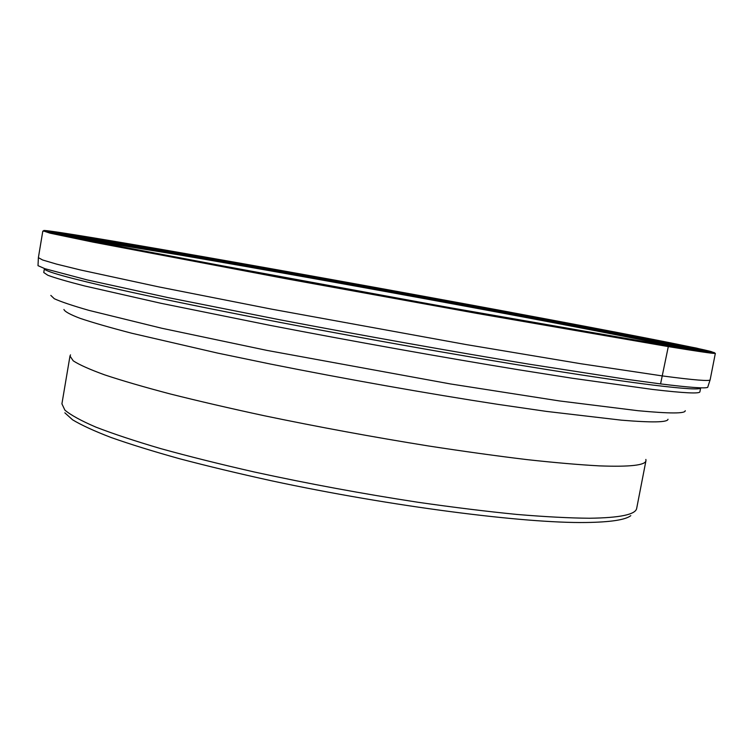 <?xml version="1.0" encoding="UTF-8"?>
<svg xmlns="http://www.w3.org/2000/svg" width="753" height="753" viewBox="0 0 753 753"><rect width="100%" height="100%" fill="white"/><g stroke="black" fill="none" stroke-linecap="round" stroke-linejoin="round"><path stroke-width="1.13" d="M50.423 231.745L46.855 231.303M43.618 231.02L50.046 233.166L92.355 241.986L285.952 278.723L477.374 313.493L668.306 346.596C697.165 351.303 712.715 353.581 714.945 353.43L714.625 352.959M715.35 353.336L710.154 379.747C710.295 381.423 694.445 380.152 662.593 375.954L580.968 363.755L466.22 344.582L271.202 309.069L158.742 286.884L80.486 269.979L56.513 264.096L42.657 260.001L38.384 257.658L42.808 231.115M711.5 352.093L708.008 351.256M665.04 345.203L445.597 306.913L176.268 257.338L88.703 240.395L62.96 235.124L46.912 230.992L164.709 249.987C253.639 265.404 369.055 286.159 473.825 305.502C577.72 324.694 673.314 342.944 703.98 349.825C722.72 354.032 709.74 352.498 665.04 345.203L714.399 352.63L696.403 348.074L509 311.996C394.93 290.799 262.901 266.986 163.156 249.685C91.838 237.336 39.156 228.752 43.947 230.785L93.127 241.346L286.319 277.942L477.28 312.627L667.807 345.731L668.306 346.596L660.569 383.908C689.306 387.466 705.015 388.623 707.698 387.362L710.135 379.794M711.124 352.084L703.424 349.834C672.862 342.963 577.429 324.741 473.684 305.567C369.055 286.253 253.789 265.527 165.001 250.137L54.696 231.83M47.204 231.435L55.204 232.028M54.329 233.232L61.953 234.221M53.482 233.035C59.318 233.091 104.215 240.395 163.853 250.674L168.126 251.408C292.39 272.868 472.677 305.643 595.162 329.052C654.611 340.422 699.198 349.373 704.686 351.387M704.168 351.312L676.646 345.09L594.87 329.023C472.573 305.652 292.475 272.906 168.399 251.483L163.853 250.674M53.99 233.157L81.945 237.007L164.135 250.749M54.828 233.345L82.501 237.176L144.275 247.408M703.311 351.199L676.072 345.043L614.646 332.892M701.909 351.002L698.624 350.098M56.211 233.656L59.609 233.967M56.757 233.778L58.188 233.854M701.354 350.917L699.989 350.493M700.902 350.86C695.377 348.291 601.948 330.162 495.145 310.311C387.136 290.244 263.503 267.974 170.404 251.888C107.171 240.979 59.939 233.308 57.2 233.872M660.569 383.908L625.508 379.145L528.851 364.141C453.137 351.67 362.682 335.565 279.664 319.743L167.618 297.51L87.075 279.89L44.907 268.708L38.008 265.658L38.384 257.714M70.518 354.87L69.991 356L73.22 360.819C79.244 364.763 89.739 369.45 104.705 374.881C122.278 380.707 144.115 387.061 170.216 393.951C198.538 401.067 229.9 408.333 264.294 415.741C318.397 426.989 373.159 437.069 428.589 445.983C464.093 451.433 496.961 455.989 527.194 459.641C555.366 462.719 579.471 464.799 599.51 465.881C629.932 467.001 645.415 465.269 645.961 460.667L645.867 459.434M630.807 515.664C625.385 519.871 610.495 522.149 586.145 522.497C524.446 523.448 390.911 506.421 271.654 480.819C238.513 473.533 207.781 466.163 179.468 458.709C153.01 451.32 130.194 444.251 111.039 437.484C94.181 431.008 81.362 425.106 72.58 419.807L64.843 412.813M700.667 387.87L699.904 391.758C699.932 393.904 684.11 393.132 652.446 389.423L572.28 378.241L519.372 369.892C442.971 357.411 352.206 341.203 270.205 325.381L160.794 303.252L84.637 285.952C67.243 281.49 54.978 277.932 47.853 275.269L43.749 272.511L44.408 268.605C43.269 271.024 68.749 278.111 120.847 289.896C185.022 304.24 292.38 325.4 399.674 344.563C506.985 363.727 602.965 378.91 653.284 385.122C684.929 388.962 700.723 389.875 700.667 387.87L700.676 387.804M50.828 295.402L54.32 298.734C60.908 301.755 72.467 305.643 89.014 310.396L161.876 328.27L267.061 350.418L450.548 383.964L559.488 400.944L637.904 410.696C669.737 413.679 685.512 413.679 685.221 410.686M668.005 419.27C667.629 422.414 652.089 422.706 621.404 420.165L546.518 411.411L497.714 404.333C427.497 393.555 344.883 378.919 270.346 364.028L217.551 353.072L131.803 333.25C109.825 327.517 92.563 322.538 80.016 318.312C70.18 314.556 64.814 311.62 63.93 309.492M645.961 460.667L636.699 508.284C635.824 514.515 620.067 517.838 589.42 518.243C569.259 518.064 545.059 516.793 516.812 514.431C486.532 511.428 453.654 507.381 418.169 502.289C362.805 493.808 308.175 483.708 254.298 471.99C220.064 464.187 188.871 456.403 160.728 448.619C134.815 440.994 113.176 433.813 95.8 427.083C81.032 420.711 70.735 415.063 64.89 410.121L61.915 403.834L69.991 356M82.435 239.134L178.583 254.796C336.469 281.857 608.725 332.035 675.432 346.907M452.798 308.203L304.457 281.245M72.137 237.044C87.386 238.917 122.146 244.527 176.437 253.874C261.498 268.51 373.968 288.719 474.644 307.375C574.454 325.88 664.165 343.189 685.814 348.564M692.045 349.533C669.473 344.413 624.237 335.433 556.326 322.585C469.976 306.255 364.546 286.968 270.073 270.176C176.418 253.554 92.741 239.285 65.963 235.755M714.399 352.63L714.945 353.43M43.947 230.785L43.156 231.34M703.424 349.834L703.98 349.825M52.098 232.715L49.736 231.359M706.098 351.566L708.78 351.124M82.501 237.176L81.945 237.007M676.072 345.043L676.646 345.09M77.597 238.155C93.212 239.915 126.288 245.177 176.823 253.959C259.832 268.237 369.328 287.9 468.206 306.198C565.851 324.364 656.569 341.504 680.307 347.688"/></g></svg>
